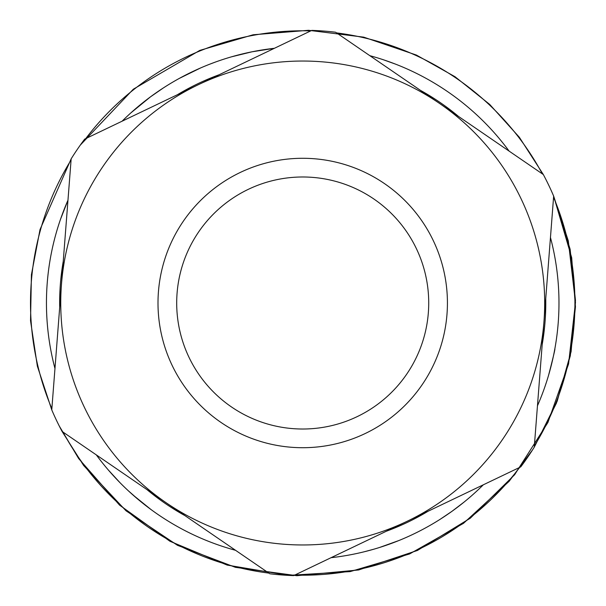 <?xml version="1.0" encoding="UTF-8"?>
<svg xmlns="http://www.w3.org/2000/svg" width="606" height="606" viewBox="0 0 606 606"><rect width="100%" height="100%" fill="white"/><g stroke="black" fill="none" stroke-linecap="round" stroke-linejoin="round"><path stroke-width="0.91" d="M417.882 531.932A256.262 256.262 0 0 1 401.801 539.332L400.407 539.916M435.54 522.16L435.797 522.001A256.262 256.262 0 0 0 440.206 519.259A256.262 256.262 0 0 1 435.797 522.001M405.164 537.893L406.974 537.098A256.262 256.262 0 0 0 413.034 534.303M398.983 540.499L379.545 547.476A256.262 256.262 0 0 1 373.667 549.248A256.262 256.262 0 0 0 379.545 547.476M389.87 543.991L389.052 544.286M383.378 546.241L381.75 546.771M205.767 540.219L206.048 540.332A256.262 256.262 0 0 0 229.22 548.498A256.262 256.262 0 0 1 206.048 540.332M150.894 509.449L132.744 494.791M128.396 490.845L139.6 500.654L151.03 509.548M120.102 482.793L108.474 470.158M116.155 478.695L116.534 479.096M123.571 486.247A256.262 256.262 0 0 0 129.002 491.405A256.262 256.262 0 0 1 120.026 482.717M114.557 476.983L114.087 476.475M101.914 462.226A256.262 256.262 0 0 0 104.891 465.9A256.262 256.262 0 0 1 101.914 462.226A256.262 256.262 0 0 1 98.467 457.772L97.558 456.568M96.634 455.333L96.316 454.901A256.262 256.262 0 0 0 235.575 550.316M138.41 106.338L150.455 96.869L163.484 87.855M150.5 96.839L130.881 112.875A256.262 256.262 0 0 0 122.101 121.2A256.262 256.262 0 0 1 130.881 112.875M215.456 62.047L214.183 62.509M212.524 63.13L210.297 63.978M209.32 64.357L214.789 62.289M200.518 67.993L179.346 78.386A256.262 256.262 0 0 0 172.21 82.454A256.262 256.262 0 0 1 179.346 78.386M473.354 111.815L472.051 110.656M552.596 359.82L548.657 374.985A256.262 256.262 0 0 1 537.461 405.793A256.262 256.262 0 0 0 550.46 237.491M549.165 373.243L549.528 371.94M550.339 368.971L550.619 367.925M546.635 381.568L544.832 386.969M551.339 365.092L550.99 366.478M549.983 370.289L549.862 370.751M549.506 372.023L549.218 373.061M553.46 355.904L552.778 359.04M558.232 322.566A256.262 256.262 0 0 1 554.861 348.745C555.285 348.632 553.18 357.517 548.536 375.402M554.785 349.177A256.262 256.262 0 0 1 554.672 349.798M557.482 275.344A256.262 256.262 0 0 0 556.043 264.352A256.262 256.262 0 0 1 557.482 275.344A256.262 256.262 0 0 1 557.664 277.094M395.483 64.115L383.166 59.691A256.262 256.262 0 0 0 369.857 55.684A256.262 256.262 0 0 1 383.166 59.691M388.022 61.35L385.461 60.464M406.232 68.576L405.846 68.402M404.8 67.948L404.414 67.781M402.301 66.88L401.036 66.349M400.361 66.069L399.339 65.645M393.12 63.213L392.408 62.948M270.617 48.753L274.359 48.306A256.262 256.262 0 0 0 122.101 121.2M231.462 56.835A256.262 256.262 0 0 0 223.72 59.214A256.262 256.262 0 0 1 231.462 56.835L252.035 51.798L274.359 48.306M260.981 50.154L261.853 50.018M262.663 49.881L263.36 49.775M267.943 49.101L268.647 49.01M60.532 219.22L67.97 200.207A256.262 256.262 0 0 0 54.964 368.509A256.262 256.262 0 0 1 60.532 219.22M336.686 557.005A256.262 256.262 0 0 1 331.33 557.664A256.262 256.262 0 0 1 331.065 557.694A256.262 256.262 0 0 0 331.33 557.664M355.351 553.801A256.262 256.262 0 0 1 350.056 554.854M364.145 551.793L373.667 549.248M445.516 515.789L444.781 516.282M444.584 516.41L444.1 516.736M443.819 516.918L443.175 517.342M463.908 502.215A256.262 256.262 0 0 0 483.323 484.8A256.262 256.262 0 0 1 463.908 502.215L451.879 511.381L440.206 519.259M449.485 513.07L446.364 515.221M442.607 517.713L442.1 518.039M54.775 238.196A256.262 256.262 0 0 0 54.964 368.509M151 509.532A256.262 256.262 0 0 0 170.756 522.683A256.262 256.262 0 0 1 151 509.532M175.414 525.41A256.262 256.262 0 0 0 182.611 529.379A256.262 256.262 0 0 1 175.414 525.41M555.899 342.617A256.262 256.262 0 0 0 557.247 332.732M501.7 141.516A256.262 256.262 0 0 0 494.837 133.411A256.262 256.262 0 0 1 501.7 141.516M477.982 116.041A256.262 256.262 0 0 0 476.581 114.739A256.262 256.262 0 0 1 477.982 116.041M449.796 93.142A256.262 256.262 0 0 0 438.539 85.696A256.262 256.262 0 0 1 449.796 93.142M163.923 87.575A256.262 256.262 0 0 1 172.119 82.507M509.108 151.099A256.262 256.262 0 0 0 369.857 55.684M331.065 557.694A256.262 256.262 0 0 0 483.323 484.8M293.63 575.609A272.761 272.761 0 0 1 269.806 573.768L165.946 502.609A241.968 241.968 0 0 1 198.23 84.757A241.968 241.968 0 0 1 543.961 321.642A241.968 241.968 0 0 1 165.946 502.609L62.085 431.442A272.761 272.761 0 0 1 51.768 409.891L71.167 158.833A272.761 272.761 0 0 1 84.673 139.115L311.795 30.391A272.761 272.761 0 0 1 335.618 32.232L543.34 174.558A272.761 272.761 0 0 1 553.657 196.109L534.265 447.167A272.761 272.761 0 0 1 520.751 466.885L293.63 575.609M291.562 447.281A144.705 144.705 0 0 0 433.237 240.514A144.705 144.705 0 0 0 183.338 221.205A144.705 144.705 0 0 0 291.562 447.281M293.009 428.639A126.01 126.01 0 0 1 198.76 231.772A126.01 126.01 0 0 1 416.367 248.589A126.01 126.01 0 0 1 293.009 428.639M420.428 90.339A243.067 243.067 0 0 1 458.537 116.45M545.741 298.614A243.067 243.067 0 0 1 542.181 344.67M428.025 511.275A243.067 243.067 0 0 1 386.363 531.22M184.997 515.661A243.067 243.067 0 0 1 146.894 489.55M59.683 307.386A243.067 243.067 0 0 1 63.244 261.33M177.399 94.725A243.067 243.067 0 0 1 219.069 74.78M542.362 173.884A272.215 272.215 0 0 0 336.603 32.906M310.719 30.906A272.215 272.215 0 0 0 85.749 138.6M71.076 160.014A272.215 272.215 0 0 0 51.858 408.702M63.069 432.116A272.215 272.215 0 0 0 268.822 573.094M294.705 575.094A272.215 272.215 0 0 0 519.683 467.4M534.356 445.986A272.215 272.215 0 0 0 553.566 197.298M416.39 55.055L363.744 37.155L308.568 30.3L253.149 34.777L199.783 50.404L133.297 89.226L80.318 145.076L133.297 89.226L199.783 50.404L253.149 34.777L308.568 30.3L363.744 37.155L416.39 55.055L363.744 37.155L308.568 30.3L253.149 34.777L199.783 50.404L133.297 89.226L80.318 145.076L133.297 89.226L199.783 50.404L253.149 34.777L308.568 30.3L363.744 37.155L416.39 55.055L455.038 76.735L489.671 104.391L519.365 137.289L543.34 174.558L519.365 137.289L489.671 104.391L455.038 76.735L416.39 55.055L455.038 76.735L489.671 104.391L519.365 137.289L543.34 174.558L519.365 137.289L489.671 104.391L455.038 76.735L416.39 55.055M71.167 158.833L40.034 229.515L31.421 274.707L30.527 320.703L37.367 366.191L51.768 409.883L37.367 366.191L30.527 320.703L31.421 274.707L40.034 229.515L71.167 158.833L40.034 229.515L31.421 274.7L30.527 320.703L37.367 366.191L51.768 409.883L37.367 366.191L30.527 320.703L31.421 274.707L40.034 229.515L71.167 158.833M59.312 426.101L78.651 458.553L119.564 505.131L169.938 541.264L227.167 565.087L288.297 575.382L350.177 571.602L409.595 553.952L463.499 523.334L509.101 481.338L532.53 449.91L509.101 481.338L463.499 523.334L409.595 553.952L350.177 571.602L288.297 575.382L227.167 565.087L169.938 541.264L119.564 505.131L78.651 458.553L59.312 426.101L78.651 458.553L119.564 505.131L169.938 541.264L227.167 565.087L288.297 575.382L350.177 571.602L409.595 553.952L463.499 523.334L509.101 481.338L531.765 451.106M534.265 447.167L557.209 401.134L571.11 351.624L575.465 300.379L570.125 249.225L553.657 196.117L571.678 257.648L575.45 306.803L570.307 355.836L556.429 403.134L534.265 447.167L557.209 401.134L571.11 351.624L575.465 300.379L570.125 249.225L553.657 196.117L568.299 240.855L575.473 302.432L568.557 364.032L547.915 422.48L514.6 474.763L470.339 518.175L417.428 550.468L358.585 569.981L296.857 575.7L235.431 567.337L177.482 545.317L126.003 510.782L83.651 465.514L62.085 431.442"/></g></svg>
